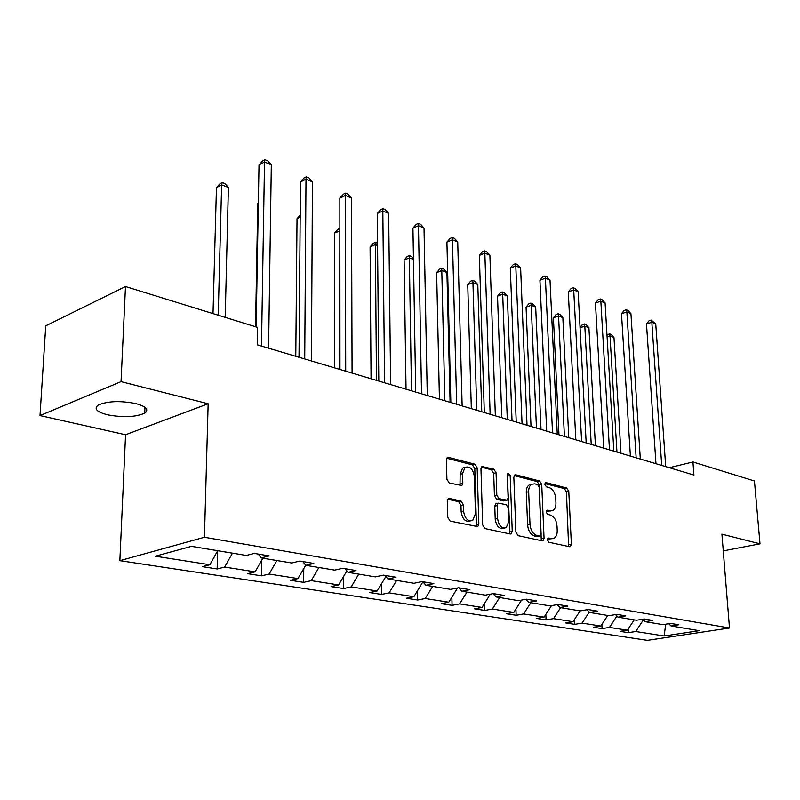 <?xml version="1.0" encoding="UTF-8"?>
<svg xmlns="http://www.w3.org/2000/svg" width="800" height="800" viewBox="0 0 800 800"><rect width="100%" height="100%" fill="white"/><g stroke="black" fill="none" stroke-linecap="round" stroke-linejoin="round"><path stroke-width="1.2" d="M547.34 539.84L548.83 542.25L569.59 546.7L570.37 546.61L571.37 544.15L568.78 491.4L566.74 488.01L546.19 482.69L544.9 484.4L546.37 486.81L549.07 487.5C552.88 489.04 555.11 492.7 555.74 498.49L555.94 502.9C556.02 506.6 555.03 509.13 552.96 510.47L546.78 510.29L546.12 511.96L547.59 514.37L550.3 515.01C554.14 516.48 556.37 520.13 557.01 525.98L557.22 530.44C557.29 534.33 556.23 536.95 554.02 538.29L548.05 538.11L547.34 539.84M107.54 414.81C123.26 417.7 135.65 417.15 144.71 413.15C149.26 409.69 146.31 406.51 135.84 403.59C120.15 400.57 107.64 401.06 98.3 405.04C93.56 408.67 96.64 411.92 107.54 414.81M449.62 498.46L448.38 498.7L447.41 501.14L447.78 517.39L450.16 521.11L477.8 526.62L478.84 524.11L477.16 467.87L474.89 464.22L448.65 457.42L447.32 457.69L446.45 459.98L446.9 479.28L449.25 483.01L461.89 485.53L462.82 483.15L462.56 473.66L464.94 467.44C469.88 465.84 473.02 468.9 474.39 476.62L475.47 513.72L472.74 520.38C467.87 521.71 464.81 518.6 463.56 511.06L463.39 504.79L461.06 501.1L449.62 498.46L448.22 498.83M208.16 403.76L121.04 381.65L125.49 286.54L45.74 325.83L40 415.57L125.57 434.74L119.86 560.66L204.44 537.26L208.16 403.76L125.57 434.74M723.27 550.89L760 543.83L721.92 534.17L729.49 628.02L204.44 537.26M760 543.83L754.44 480.99L692.93 461.97L669.35 467.72M125.49 286.54L257.65 327.4L257.34 344.83L693.92 475.04L692.93 461.97M515.89 532.14L518.09 535.67L542.19 540.83L543.05 540.72L544.06 538.24L541.73 484.46L539.62 480.99L515.79 474.81L514.72 474.98L513.84 477.29L515.89 532.14M510.25 533.99L484.96 528.57L482.68 524.94L480.96 468.85L481.84 466.54L493.84 469.13L496.07 472.73L496.82 495.09L499.05 498.67L507.16 500.2L508.11 497.8L507.27 474.71L507.89 473.09L510.18 475.46L512.24 531.34L511.21 533.85L510.25 533.99M121.04 381.65L40 415.57M191.49 546.35L246.32 555.45L254.31 553.42L269.16 555.91L261.17 557.92L291.75 563L299.77 561.06L313.8 563.42L305.78 565.33L334.7 570.13L342.73 568.29L356.01 570.52L347.98 572.34L375.37 576.89L383.4 575.13L395.98 577.24L387.95 578.97L413.93 583.29L421.95 581.61L433.89 583.62L425.87 585.27L450.55 589.37L458.55 587.76L469.89 589.67L461.9 591.26L485.36 595.15L493.34 593.61L504.12 595.43L496.16 596.95L518.5 600.66L526.44 599.18L536.72 600.91L528.79 602.37L550.08 605.9L557.99 604.49L567.79 606.13L559.9 607.53L580.22 610.91L588.08 609.55L597.43 611.12L589.59 612.46L609.01 615.69L616.82 614.38L625.76 615.88L617.96 617.18L636.53 620.26L644.29 619L652.84 620.44L645.1 621.68L662.88 624.64L670.58 623.42L678.77 624.8L671.08 626L699.25 630.68L664.14 635.98L635.69 631.52L628.36 632.67L620.06 631.38L627.4 630.22L609.47 627.41L602.1 628.6L593.44 627.26L600.83 626.06L582.11 623.12L574.7 624.35L565.66 622.95L573.09 621.71L553.53 618.64L546.08 619.92L536.64 618.45L544.1 617.16L523.65 613.95L516.16 615.28L506.29 613.75L513.78 612.41L492.38 609.05L484.86 610.43L474.52 608.83L482.04 607.43L459.61 603.91L452.07 605.35L441.23 603.67L448.77 602.21L425.24 598.52L417.68 600.02L406.3 598.26L413.86 596.74L389.14 592.86L381.58 594.43L369.62 592.57L377.19 590.99L351.19 586.91L343.62 588.55L331.05 586.6L338.61 584.94L311.24 580.65L303.68 582.36L290.43 580.3L297.98 578.57L269.12 574.04L261.58 575.83L247.6 573.67L255.13 571.85L224.65 567.07L217.15 568.95L202.38 566.66L209.86 564.75L155.32 556.2L191.49 546.35M119.86 560.66L647.37 640.35L729.49 628.02M232.47 553.15L224.65 567.07M262.9 558.2L255.13 571.85M258.29 554.09L261.17 557.92M276.86 560.52L269.12 574.04M305.71 565.24L297.98 578.57M302.85 561.58L305.78 565.33M318.9 567.51L311.24 580.65M346.86 570.95L338.61 584.94M345.01 568.67L347.98 572.34M358.77 574.13L351.19 586.91M385.87 576.49L377.19 590.99M384.94 575.39L387.95 578.97M396.63 580.42L389.14 592.86M422.91 581.84L413.86 596.74M422.84 581.76L425.87 585.27M432.64 586.4L425.24 598.52M457.55 587.97L448.77 602.21M458.84 587.81L461.9 591.26M466.92 592.09L459.61 603.91M490.3 594.2L482.04 607.43M493.16 593.65L496.16 596.95M499.6 597.52L492.38 609.05M521.56 600.09L513.78 612.41M525.91 599.28L528.79 602.37M530.79 602.7L523.65 613.95M551.45 605.66L544.1 617.16M557.14 604.64L559.9 607.53M560.58 607.65L553.53 618.64M580.08 610.88L573.09 621.71M586.95 609.74L589.59 612.46M589.25 612.11L582.11 623.12M607.73 615.48L600.83 626.06M615.43 614.61L617.96 617.18M616.89 616.09L609.47 627.41M634.22 619.88L627.4 630.22M642.67 619.26L645.1 621.68M643.35 619.94L635.69 631.52M664.14 635.98L665.7 624.19M668.74 623.71L671.08 626M217.71 550.7L209.86 564.75M628.14 629.1L628.36 632.67M601.87 624.46L602.1 628.6M574.46 619.58L574.7 624.35M545.84 614.43L546.08 619.92M515.93 609L516.16 615.28M484.64 603.26L484.86 610.43M451.87 597.18L452.07 605.35M417.52 590.71L417.68 600.02M381.48 583.82L381.58 594.43M343.61 576.46L343.62 588.55M303.77 568.57L303.68 582.36M261.83 560.08L261.58 575.83M217.6 550.91L217.15 568.95M547.48 538.83L552.06 538.72M550.89 510.96L546.23 511.05M568.61 546.49L566.43 491.98L564.39 488.59L544.99 483.59M541.27 540.63L539.37 485.05L537.26 481.59L514.16 475.63M539.8 536.11L541.12 534.3L539.1 487L537.61 484.57L534.72 483.83L531.54 484.3C529.57 485.68 528.61 488.17 528.67 491.75L529.99 524.33C530.63 530.32 532.93 534.03 536.88 535.48L539.8 536.11L537.41 536.65L539.95 536.13M529.17 484.9L531.54 484.3L529.17 484.9C527.2 486.28 526.24 488.76 526.29 492.34L528.67 491.75M537.41 536.65L534.48 536.01C530.53 534.57 528.23 530.86 527.6 524.88L526.29 492.34M481.32 467.15L491.46 469.77L493.84 469.13M506.36 500.4L503.73 500.95L496.66 499.27L494.43 495.69L493.69 473.36L491.46 469.77M509.39 533.8L509.83 531.89L507.28 474.4M497.61 518.52C498.79 525.71 501.66 528.77 506.23 527.69L508.95 521.05L508.48 508.21L506.27 504.65L498.14 503.16L497.17 505.57L497.61 518.52L495.2 519.09C496.38 526.28 499.25 529.33 503.82 528.24L504.15 528.17M496.57 503.54L495.74 503.75L494.78 506.16L497.17 505.57M495.2 519.09L494.78 506.16M470.32 520.97C465.45 522.28 462.39 519.18 461.15 511.66L460.98 505.39L458.66 501.71L447.87 499.24M465.07 467.35L462.55 468.1L460.17 474.31L462.56 473.66M460 485.6L460.17 474.31M475.95 526.64L476.42 524.69L474.78 468.52L472.51 464.88L446.84 458.25M620.98 453.29L613.97 337.51L610.02 335.97L616.95 452.09M606.98 335.07L609.49 333.8L611.07 334.42L613.97 337.51M609.49 333.8L610.02 335.97L607.09 336.93M661.71 465.44L651.83 322.28L655.74 323.89L665.71 466.63M655.97 463.73L646.49 324.03L651.83 322.28L651.18 320.09L655.74 323.89M646.49 324.03L649.05 320.79L651.18 320.09M595.42 445.67L588.92 327.76L584.81 326.16L591.23 444.42M580.04 327.47L582.29 324.67L584.33 323.97L585.98 324.62L588.92 327.76M584.33 323.97L584.81 326.16L580.05 327.77M568.79 437.72L562.84 317.61L558.56 315.95L553.42 317.74L558.98 434.8M553.42 317.74L556.09 314.46L558.15 313.74L558.56 315.95L564.42 436.42M558.15 313.74L559.86 314.41L562.84 317.61M636.15 457.81L626.86 311.94L630.93 313.63L640.32 459.06M630.39 456.1L621.49 313.76L626.86 311.94L626.26 309.74L627.89 310.42L630.93 313.63M621.49 313.76L624.12 310.47L626.26 309.74M609.48 449.86L600.84 301.18L605.09 302.93L613.84 451.16M603.7 448.14L595.44 303.06L600.84 301.18L600.3 298.96L602 299.66L605.09 302.93M595.44 303.06L598.15 299.71L600.3 298.96M541.02 429.44L535.68 307.04L531.22 305.31L526.06 307.17L531.01 426.46M526.06 307.17L528.8 303.83L530.87 303.08L531.22 305.31L536.46 428.08M530.87 303.08L532.65 303.78L535.68 307.04M581.63 441.55L573.71 289.95L578.14 291.78L586.18 442.91M575.83 439.82L568.28 291.91L573.71 289.95L573.23 287.71L575 288.45L578.14 291.78M568.28 291.91L571.06 288.5L573.23 287.71M512.04 420.8L507.36 296.02L502.7 294.21L497.52 296.15L501.82 417.75M497.52 296.15L500.35 292.75L502.42 291.97L502.7 294.21L507.28 419.38M502.42 291.97L504.28 292.7L507.36 296.02M552.52 432.87L545.39 278.23L550.01 280.14L557.27 434.29M546.7 431.14L539.93 280.27L545.39 278.23L544.98 275.97L546.83 276.74L550.01 280.14M539.93 280.27L542.8 276.79L544.98 275.97M481.76 411.77L477.8 284.52L472.94 282.63L467.74 284.65L471.33 408.66M467.74 284.65L470.66 281.18L472.74 280.37L472.94 282.63L476.78 410.28M472.74 280.37L474.68 281.13L477.8 284.52M522.05 423.78L515.79 265.98L520.62 267.98L527.03 425.27M516.23 422.05L510.31 268.11L515.79 265.98L515.46 263.71L517.39 264.51L520.62 267.98M510.31 268.11L513.27 264.56L515.46 263.71M450.09 402.32L446.93 272.51L441.86 270.53L436.64 272.64L439.43 399.14M436.64 272.64L439.65 269.1L441.73 268.26L444.88 400.77M441.73 268.26L443.76 269.05L446.93 272.51M490.14 414.27L484.84 253.17L489.89 255.26L495.35 415.82M484.31 412.53L479.34 255.39L484.84 253.17L484.59 250.88L486.61 251.72L489.89 255.26M479.34 255.39L482.39 251.78L484.59 250.88M413.47 259.49L409.35 257.88L404.12 260.08L406.04 389.18M404.12 260.08L407.23 256.47L409.31 255.59L411.48 390.81M409.31 255.59L411.44 256.42L413.46 258.63M456.67 404.28L452.43 239.76L457.73 241.95L462.14 405.92M450.85 402.55L446.92 242.08L452.43 239.76L452.27 237.46L454.39 238.34L457.73 241.95M446.92 242.08L450.07 238.39L452.27 237.46M377.58 245.52L375.32 244.64L370.09 246.93L371.06 378.75M370.09 246.93L373.3 243.26L375.38 242.34L376.47 380.36M375.38 242.34L377.56 243.19M421.53 393.8L418.47 225.7L424.02 228L427.28 395.52M415.72 392.07L412.94 228.13L418.47 225.7L418.41 223.39L420.63 224.31L424.02 228M412.94 228.13L416.2 224.36L418.41 223.39M339.87 230.85L334.43 233.16L334.35 367.8M334.43 233.16L337.75 229.41L339.84 228.45L339.73 369.41M300.19 217.19L297.03 218.71L295.79 356.3M297.03 218.71L300.2 215.17M258.34 203.25L257.75 203.54L255.55 326.75M257.75 203.54L258.35 202.89M384.59 382.79L382.83 210.95L388.66 213.36L390.64 384.59M378.8 381.06L377.29 213.49L382.83 210.95L382.88 208.63L385.21 209.6L388.66 213.36M377.29 213.49L380.67 209.65L382.88 208.63M345.71 371.19L345.39 195.46L351.51 197.99L352.08 373.09M339.96 369.47L339.85 198.12L345.39 195.46L345.56 193.13L348.01 194.14L351.51 197.99M339.85 198.12L343.35 194.19L345.56 193.13M304.73 358.97L306.01 179.16L312.45 181.83L311.45 360.97M299.02 357.27L300.48 181.95L306.01 179.16L306.31 176.82L308.89 177.89L312.45 181.83M300.48 181.95L304.1 177.94L306.31 176.82M225.21 317.37L228.4 187.47L221.64 184.84L216.46 187.59L213.02 313.6M216.46 187.59L220.15 183.6L222.22 182.49L221.64 184.84L218.23 315.21M222.22 182.49L224.92 183.55L228.4 187.47M261.49 346.07L264.53 161.99L271.32 164.81L268.58 348.19M256.14 326.93L259.02 164.93L264.53 161.99L264.98 159.65L267.7 160.78L271.32 164.81M259.02 164.93L262.78 160.83L264.98 159.65M548.97 539.15L551.36 538.63M546.64 510.38L547.41 510.2M547.74 511.41L550.12 510.85M545.37 482.9L546.19 482.69M564.39 488.59L566.74 488.01M566.43 491.98L568.78 491.4M568.98 544.66L571.37 544.15M547.92 538.19L548.64 538.04M514.52 475.15L515.79 474.81M537.26 481.59L539.62 480.99M539.37 485.05L541.73 484.46M541.67 538.76L544.06 538.24M527.6 524.88L529.99 524.33M534.48 536.01L536.88 535.48M481.65 466.71L483.03 466.33M493.69 473.36L496.07 472.73M494.43 495.69L496.82 495.09M496.66 499.27L499.05 498.67M503.73 500.95L506.12 500.36M507.81 476.08L510.18 475.46M509.83 531.89L512.24 531.34M458.66 501.71L461.06 501.1M460.98 505.39L463.39 504.79M461.15 511.66L463.56 511.06M460.42 483.79L462.82 483.15M447.13 457.85L448.65 457.42M472.51 464.88L474.89 464.22M474.78 468.52L477.16 467.87M476.42 524.69L478.84 524.11M144.95 407.26L144.71 413.15M569.81 546.73L570.37 546.61M542.4 540.86L543.05 540.72M495.74 503.75L498.14 503.16M510.46 534.02L511.21 533.85M462.55 468.1L464.94 467.44M460.89 485.8L461.89 485.53M476.92 526.83L477.8 526.62"/></g></svg>
